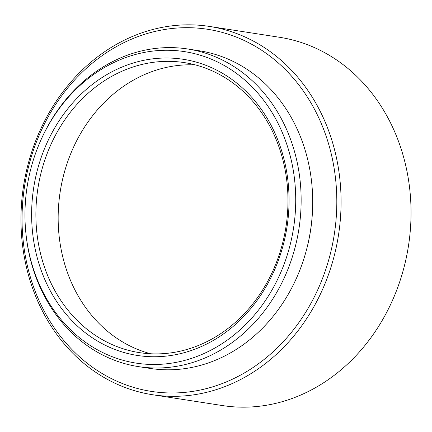 <?xml version="1.0" encoding="UTF-8"?>
<svg xmlns="http://www.w3.org/2000/svg" width="432" height="432" viewBox="0 0 432 432"><rect width="100%" height="100%" fill="white"/><g stroke="black" fill="none" stroke-linecap="round" stroke-linejoin="round"><path stroke-width="0.65" d="M160.342 50.436A157.61 134.806 -81.2 0 0 40.7 140.513A157.61 134.806 -81.2 0 0 26.077 234.895A157.61 134.806 -81.2 0 0 160.342 364.311A157.61 134.806 -81.2 0 0 295.726 199.919A157.61 134.806 -81.2 0 0 160.342 50.436M40.7 140.513L41.099 139.622A160.715 137.457 98.8 0 1 163.096 47.774A160.715 137.457 98.8 0 1 187.704 48.983A160.715 137.457 98.8 0 1 300.591 214.553A160.715 137.457 98.8 0 1 163.096 367.832A160.715 137.457 98.8 0 1 138.488 366.622A160.715 137.457 98.8 0 1 26.185 235.861L26.077 234.895M152.48 394.718L222.453 405.562A186.338 159.376 -81.2 0 0 250.987 406.966A186.338 159.376 -81.2 0 0 410.4 229.246A186.338 159.376 -81.2 0 0 279.52 37.282L209.547 26.438A186.338 159.376 98.8 0 1 340.432 218.408A186.338 159.376 98.8 0 1 181.013 396.122A186.338 159.376 98.8 0 1 152.48 394.718A186.338 159.376 98.8 0 1 21.6 202.754A186.338 159.376 98.8 0 1 181.013 25.034A186.338 159.376 98.8 0 1 209.547 26.438M179.426 27.886A183.233 156.719 -81.2 0 0 22.037 218.997A183.233 156.719 -81.2 0 0 179.426 392.78A183.233 156.719 -81.2 0 0 336.814 201.668A183.233 156.719 -81.2 0 0 179.426 27.886M160.342 58.169A149.845 128.164 98.8 0 1 289.057 200.286A149.845 128.164 98.8 0 1 160.342 356.584A149.845 128.164 98.8 0 1 31.628 214.461A149.845 128.164 98.8 0 1 160.342 58.169M161.93 353.738A146.74 125.507 -81.2 0 0 287.474 213.786A146.74 125.507 -81.2 0 0 184.405 62.613A146.74 125.507 -81.2 0 0 161.93 61.506A146.74 125.507 -81.2 0 0 36.391 201.458A146.74 125.507 -81.2 0 0 139.46 352.631A146.74 125.507 -81.2 0 0 161.93 353.738M150.687 353.77A146.74 125.507 98.8 0 1 59.292 198.347A146.74 125.507 98.8 0 1 184.194 64.957A146.74 125.507 98.8 0 1 195.442 64.919M187.704 48.983L199.265 50.771A160.715 137.457 98.8 0 1 312.152 216.346A160.715 137.457 98.8 0 1 174.652 369.625A160.715 137.457 98.8 0 1 150.044 368.415L138.488 366.622M312.579 208.861A155.126 132.678 98.8 0 1 305.888 252.029"/></g></svg>
